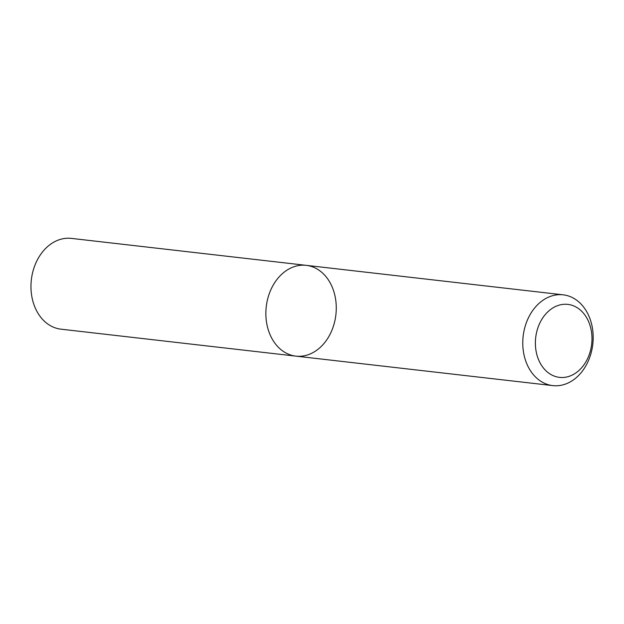 <?xml version="1.0" encoding="UTF-8"?>
<svg xmlns="http://www.w3.org/2000/svg" width="624" height="624" viewBox="0 0 624 624"><rect width="100%" height="100%" fill="white"/><g stroke="black" fill="none" stroke-linecap="round" stroke-linejoin="round"><path stroke-width="0.94" d="M287.999 269.529A45.692 35.053 -83.5 0 1 306.275 265.348A45.692 35.053 -83.5 0 1 335.891 314.73A45.692 35.053 -83.5 0 1 295.862 356.125A45.692 35.053 -83.5 0 1 266.097 318.739A45.692 35.053 -83.5 0 1 287.999 269.529A45.692 35.053 -83.5 0 1 306.275 265.348L71.386 238.391A45.692 35.053 -83.5 0 0 53.102 242.572A45.692 35.053 -83.5 0 0 31.2 291.79A45.692 35.053 -83.5 0 0 60.965 329.176L295.862 356.125A45.692 35.053 -83.5 0 1 266.097 318.739A45.692 35.053 -83.5 0 1 287.999 269.529M544.908 299.013A45.692 35.053 -83.5 0 1 563.183 294.824A45.692 35.053 -83.5 0 1 592.8 344.214A45.692 35.053 -83.5 0 1 552.77 385.609A45.692 35.053 -83.5 0 1 523.006 348.223A45.692 35.053 -83.5 0 1 544.908 299.013M553.176 307.749A36.73 28.181 -83.5 0 1 591.7 343.894A36.73 28.181 -83.5 0 1 546.179 370.984A36.73 28.181 -83.5 0 1 553.176 307.749M563.183 294.824L306.275 265.348M552.77 385.609L295.862 356.125"/></g></svg>
